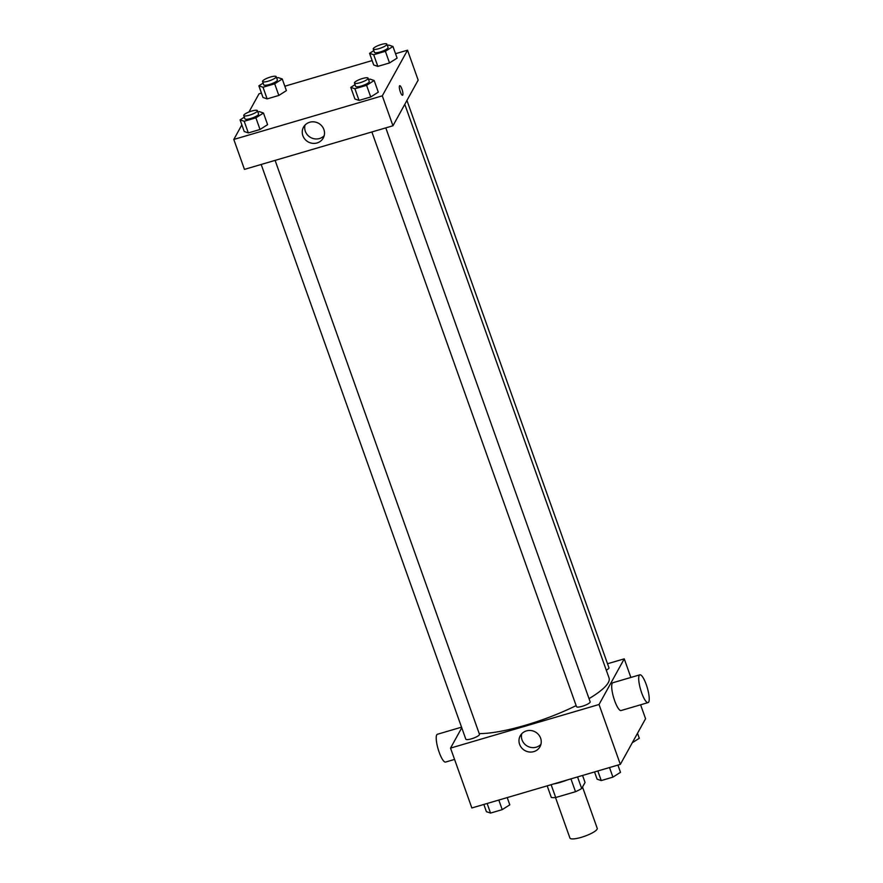 <?xml version="1.0" encoding="UTF-8"?>
<svg xmlns="http://www.w3.org/2000/svg" width="883" height="883" viewBox="0 0 883 883"><rect width="100%" height="100%" fill="white"/><g stroke="black" fill="none" stroke-linecap="round" stroke-linejoin="round"><path stroke-width="1.32" d="M555.506 797.548L569.932 838.044A14.492 3.234 -19.6 0 0 582.968 836.819A14.492 3.234 -19.6 0 0 597.074 829.225A14.492 3.234 -19.6 0 0 597.228 828.331L582.515 787.029M570.937 778.872L575.506 791.709L555.705 797.526A19.459 4.349 -19.6 0 1 551.312 797.448L547.184 785.848M582.559 775.462L585.054 782.448L581.687 788.53A19.459 4.349 -19.6 0 1 575.506 791.709M577.559 776.93L581.687 788.53M567.526 779.877A19.923 4.459 160.4 0 1 553.531 783.983M551.124 784.689L555.705 797.526M640.605 704.8L645.561 718.718L620.341 764.369L471.853 807.967L450.529 748.1L461.765 727.78M607.526 663.751L624.248 658.85L630.87 677.449M589.027 698.63A76.07 17.009 -19.6 0 0 608.266 682.658A76.07 17.009 -19.6 0 0 609.049 677.956L404.789 104.337M479.215 733.596A76.07 17.009 -19.6 0 0 576.135 705.605M624.248 658.85L599.027 704.502L450.529 748.1M261.18 164.47L465.816 739.17A7.241 1.623 -19.6 0 0 472.339 738.552A7.241 1.623 -19.6 0 0 479.392 734.755A7.241 1.623 -19.6 0 0 479.469 734.314L275.099 160.375M606.279 670.175A7.241 1.623 -19.6 0 0 608.884 668.221A7.241 1.623 -19.6 0 0 608.961 667.78L406.942 100.441M385.794 127.869L590.164 701.808A7.241 1.623 160.4 0 1 583.884 705.76A7.241 1.623 160.4 0 1 576.511 706.665L371.875 131.964M599.027 704.502L620.341 764.369M540.617 738.177A11.28 10.662 28.9 0 1 539.988 746.72A11.28 10.662 28.9 0 1 524.955 750.594A11.28 10.662 28.9 0 1 520.242 735.815A11.28 10.662 28.9 0 1 530.904 730.539A11.28 10.662 28.9 0 1 540.617 738.177M648.045 702.614L621.047 710.539A14.492 3.466 -106.4 0 1 614.138 699.215A14.492 3.466 -106.4 0 1 612.228 683.332A14.492 3.466 -106.4 0 1 612.879 682.736L639.877 674.811A14.492 3.466 -106.4 0 1 647.283 687.736A14.492 3.466 -106.4 0 1 648.045 702.614A14.492 3.466 -106.4 0 1 641.135 691.29A14.492 3.466 -106.4 0 1 639.226 675.407A14.492 3.466 -106.4 0 1 639.877 674.811M461.544 727.173L437.394 734.27A14.492 3.466 73.6 0 0 438.156 749.148A14.492 3.466 73.6 0 0 445.551 762.073L454.568 759.424M540.926 744.347A11.28 10.662 28.9 0 1 527.405 746.157A11.28 10.662 28.9 0 1 521.743 733.751M395.529 53.708L407.516 50.188L418.167 80.121L392.957 125.772L244.459 169.381L233.796 139.448L241.854 124.867M248.962 111.998L259.017 93.797L261.445 93.079M284.823 86.214L372.14 60.574M257.88 112.042L259.326 111.611L263.454 113.013L267.604 124.646L260.032 129.481L248.344 132.914L244.216 131.512L240.077 119.878L244.326 117.163M387.383 45.497L388.818 45.077L392.946 46.468L397.096 58.112L389.524 62.947L377.836 66.38L373.708 64.978L369.569 53.344L373.818 50.618M407.516 50.188L382.295 95.839L233.796 139.448M276.688 78.002L278.123 77.583L282.251 78.973L286.401 90.618L278.829 95.452L267.141 98.885L263.013 97.483L258.874 85.839L263.123 83.123M368.586 79.536L370.021 79.106L374.149 80.508L378.299 92.141L370.728 96.975L359.039 100.408L354.911 99.006L350.772 87.373L355.021 84.658M382.295 95.839L392.957 125.772M323.884 129.525A11.28 10.662 28.9 0 1 323.244 138.057A11.28 10.662 28.9 0 1 308.222 141.931A11.28 10.662 28.9 0 1 303.509 127.152A11.28 10.662 28.9 0 1 314.171 121.876A11.28 10.662 28.9 0 1 323.884 129.525M399.491 85.905A4.978 1.192 -106.4 0 1 399.712 85.695A4.978 1.192 -106.4 0 1 402.262 90.143A4.978 1.192 -106.4 0 1 402.527 95.254A4.978 1.192 -106.4 0 1 400.154 91.357A4.978 1.192 -106.4 0 1 399.491 85.905M399.712 85.695A4.978 1.192 -106.4 0 1 402.262 90.143A4.978 1.192 -106.4 0 1 402.527 95.254M324.193 135.684A11.28 10.662 28.9 0 1 310.673 137.505A11.28 10.662 28.9 0 1 305.01 125.099M374.149 80.508L366.588 85.331L354.9 88.764L350.772 87.373M354.447 83.046L355.639 86.368A7.241 1.623 -19.6 0 0 362.151 85.75A7.241 1.623 -19.6 0 0 369.204 81.953A7.241 1.623 -19.6 0 0 369.282 81.512L368.101 78.179A7.241 1.623 -19.6 0 0 360.728 79.084A7.241 1.623 -19.6 0 0 354.447 83.046A7.241 1.623 -19.6 0 0 360.97 82.428A7.241 1.623 -19.6 0 0 368.023 78.631A7.241 1.623 -19.6 0 0 368.101 78.179M378.299 92.141L370.728 96.975L359.039 100.408L354.911 99.006M366.588 85.331L370.728 96.975M354.9 88.764L359.039 100.408M263.454 113.013L255.893 117.836L244.194 121.269L240.077 119.878M243.752 115.541L244.944 118.874A7.241 1.623 -19.6 0 0 251.456 118.256A7.241 1.623 -19.6 0 0 258.509 114.459A7.241 1.623 -19.6 0 0 258.587 114.006L257.406 110.684A7.241 1.623 -19.6 0 0 250.032 111.589A7.241 1.623 -19.6 0 0 243.752 115.541A7.241 1.623 -19.6 0 0 250.275 114.933A7.241 1.623 -19.6 0 0 257.328 111.137A7.241 1.623 -19.6 0 0 257.406 110.684M267.604 124.646L260.032 129.481L248.344 132.914L244.216 131.512M255.893 117.836L260.032 129.481M244.194 121.269L248.344 132.914M392.946 46.468L385.385 51.302L373.697 54.735L369.569 53.344M373.244 49.006L374.436 52.34A7.241 1.623 -19.6 0 0 380.948 51.722A7.241 1.623 -19.6 0 0 388.001 47.925A7.241 1.623 -19.6 0 0 388.079 47.472L386.897 44.15A7.241 1.623 -19.6 0 0 379.524 45.055A7.241 1.623 -19.6 0 0 373.244 49.006A7.241 1.623 -19.6 0 0 379.767 48.399A7.241 1.623 -19.6 0 0 386.82 44.603A7.241 1.623 -19.6 0 0 386.897 44.15M397.096 58.112L389.524 62.947L377.836 66.38L373.708 64.978M385.385 51.302L389.524 62.947M373.697 54.735L377.836 66.38M282.251 78.973L274.69 83.808L263.002 87.24L258.874 85.839M262.549 81.512L263.741 84.845A7.241 1.623 -19.6 0 0 270.253 84.227A7.241 1.623 -19.6 0 0 277.306 80.43A7.241 1.623 -19.6 0 0 277.383 79.978L276.202 76.655A7.241 1.623 -19.6 0 0 268.829 77.561A7.241 1.623 -19.6 0 0 262.549 81.512A7.241 1.623 -19.6 0 0 269.072 80.905A7.241 1.623 -19.6 0 0 276.125 77.108A7.241 1.623 -19.6 0 0 276.202 76.655M286.401 90.618L278.829 95.452L267.141 98.885L263.013 97.483M274.69 83.808L278.829 95.452M263.002 87.24L267.141 98.885M617.912 765.075L620.495 772.316L612.923 777.139L601.235 780.572L597.107 779.181L594.535 771.941M609.513 767.548L612.923 777.139M597.824 770.98L601.235 780.572M507.217 797.581L509.8 804.821L502.228 809.645L490.54 813.077L486.412 811.687L483.84 804.446M498.818 800.053L502.228 809.645M487.129 803.486L490.54 813.077M637.515 733.287L639.292 738.276L632.283 742.758"/></g></svg>
